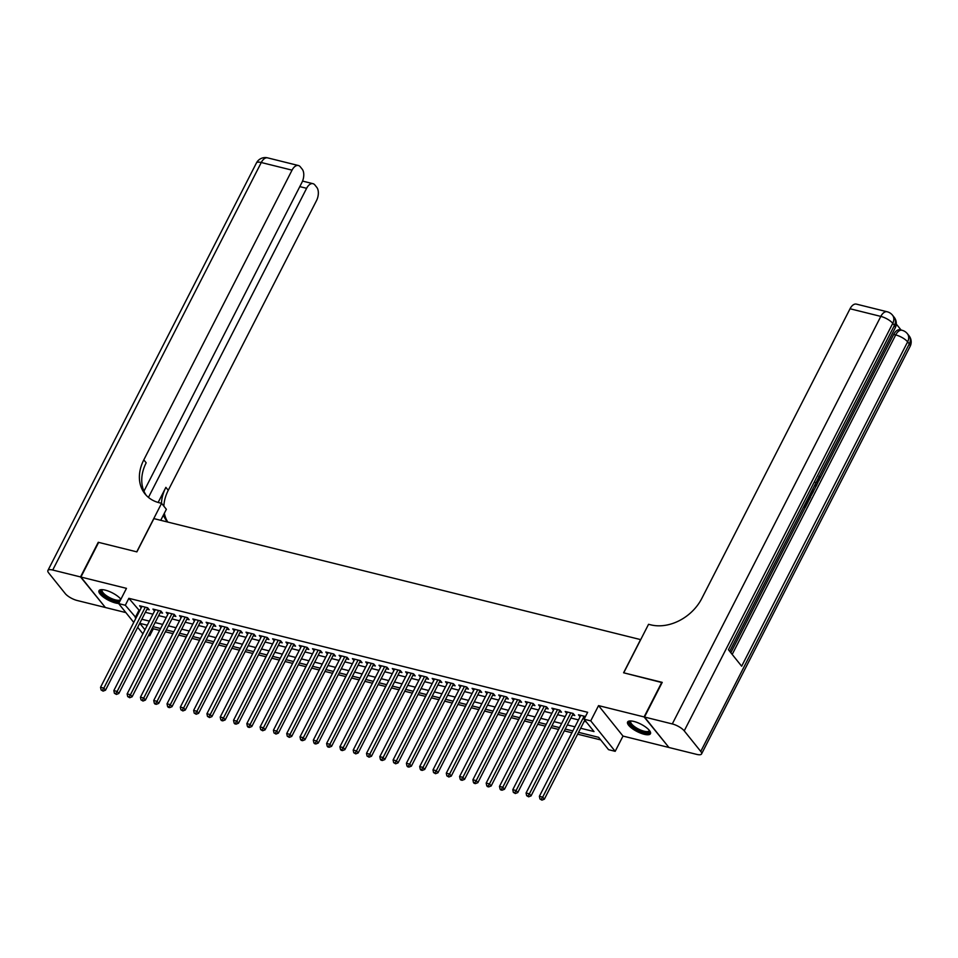 <?xml version="1.0" encoding="UTF-8"?>
<svg xmlns="http://www.w3.org/2000/svg" width="958" height="958" viewBox="0 0 958 958"><rect width="100%" height="100%" fill="white"/><g stroke="black" fill="none" stroke-linecap="round" stroke-linejoin="round"><path stroke-width="1.44" d="M120.888 599.253A12.837 4.155 -152.9 0 0 105.272 590.14A12.837 4.155 -152.9 0 0 98.997 590.715A12.837 4.155 -152.9 0 0 103.536 597.193A12.837 4.155 -152.9 0 0 115.583 602.989A12.837 4.155 -152.9 0 0 118.72 603.48M644.183 734.283A12.837 4.155 -152.9 0 0 650.458 733.708A12.837 4.155 -152.9 0 0 645.92 727.242A12.837 4.155 -152.9 0 0 633.873 721.446A12.837 4.155 -152.9 0 0 627.598 722.021A12.837 4.155 -152.9 0 0 632.136 728.499A12.837 4.155 -152.9 0 0 644.183 734.283M152.466 627.73L153.304 628.783L149.759 635.717L148.538 635.405M640.71 639.633L153.903 518.613L136.886 551.88L98.65 542.384L80.915 577.039L105.368 607.504L125.881 612.593M668.66 747.144L644.087 716.931L598.546 705.615L590.739 720.859L615.192 751.323L608.546 749.671L598.63 737.325L578.56 732.343M598.546 705.615L622.999 736.079L668.54 747.384M622.999 736.079L615.192 751.323M153.304 628.783L159.651 630.352M165.375 631.777L172.955 633.657M178.679 635.082L186.247 636.962M191.971 638.387L199.551 640.267M205.275 641.692L212.844 643.572M218.568 644.997L226.148 646.878M231.872 648.291L239.44 650.171M245.164 651.596L252.744 653.476M258.468 654.901L266.037 656.781M271.761 658.206L279.341 660.086M285.065 661.511L292.633 663.391M298.357 664.816L305.937 666.696M311.661 668.109L319.23 670.001M324.954 671.414L332.534 673.294M338.258 674.719L345.826 676.599M351.55 678.025L359.13 679.905M364.854 681.33L372.423 683.21M378.147 684.635L385.715 686.515M391.451 687.928L399.019 689.82M404.743 691.233L412.311 693.113M418.047 694.538L425.615 696.418M431.339 697.843L438.908 699.723M444.632 701.148L452.212 703.028M457.936 704.453L465.504 706.333M471.228 707.758L478.808 709.639M484.532 711.052L492.101 712.932M497.825 714.357L505.405 716.237M511.129 717.662L518.697 719.542M524.421 720.967L532.001 722.847M537.725 724.272L545.294 726.152M551.018 727.577L558.598 729.457M564.322 730.87L571.89 732.762M577.614 734.175L600.714 739.911M640.615 639.513L623.598 672.779L662.098 682.623M661.822 682.276L644.087 716.931M146.933 609.24L149.256 609.815L147.616 607.755L139.629 605.779L141.233 607.767M160.237 612.545L162.561 613.12L160.908 611.06L152.933 609.084L154.525 611.072M173.53 615.85L175.853 616.425L174.212 614.365L166.225 612.378L167.83 614.377M186.834 619.143L189.157 619.73L187.505 617.67L179.529 615.683L181.122 617.682M200.126 622.449L202.449 623.023L200.797 620.976L192.821 618.988L194.426 620.988M213.43 625.754L215.754 626.328L214.101 624.269L206.126 622.293L207.718 624.293M226.723 629.059L229.046 629.634L227.393 627.574L219.418 625.598L221.023 627.586M240.027 632.364L242.35 632.939L240.697 630.879L232.722 628.903L234.315 630.891M253.319 635.669L255.642 636.244L253.99 634.184L246.014 632.196L247.619 634.196M266.623 638.962L268.947 639.549L267.294 637.489L259.319 635.501L260.911 637.501M279.916 642.267L282.239 642.854L280.586 640.794L272.611 638.806L274.216 640.806M293.22 645.572L295.543 646.147L293.89 644.099L285.915 642.111L287.508 644.111M306.512 648.877L308.835 649.452L307.183 647.392L299.207 645.417L300.812 647.416M319.816 652.182L322.139 652.757L320.487 650.698L312.512 648.722L314.104 650.71M333.109 655.488L335.432 656.062L333.779 654.003L325.804 652.027L327.408 654.015M346.401 658.781L348.736 659.367L347.083 657.308L339.108 655.32L340.701 657.32M359.705 662.086L362.028 662.673L360.376 660.613L352.4 658.625L354.005 660.625M372.997 665.391L375.332 665.966L373.68 663.918L365.705 661.93L367.297 663.93M386.302 668.696L388.625 669.271L386.972 667.211L378.997 665.235L380.601 667.235M399.594 672.001L401.929 672.576L400.276 670.516L392.301 668.54L393.894 670.528M412.898 675.306L415.221 675.881L413.569 673.821L405.593 671.845L407.198 673.833M426.19 678.611L428.525 679.186L426.873 677.126L418.897 675.139L420.49 677.138M439.494 681.904L441.818 682.491L440.165 680.431L432.19 678.444L433.794 680.443M452.787 685.21L455.122 685.796L453.469 683.737L445.494 681.749L447.087 683.749M466.091 688.515L468.414 689.089L466.762 687.03L458.786 685.054L460.391 687.054M479.383 691.82L481.718 692.395L480.066 690.335L472.078 688.359L473.683 690.347M492.687 695.125L495.011 695.7L493.358 693.64L485.383 691.664L486.987 693.652M505.98 698.43L508.315 699.005L506.662 696.945L498.675 694.969L500.28 696.957M519.284 701.723L521.607 702.31L519.954 700.25L511.979 698.262L513.584 700.262M532.576 705.028L534.911 705.615L533.259 703.555L525.271 701.567L526.876 703.567M545.88 708.333L548.204 708.908L546.551 706.86L538.576 704.872L540.18 706.872M559.173 711.638L561.508 712.213L559.855 710.153L551.868 708.178L553.473 710.177M572.477 714.943L574.8 715.518L573.147 713.459L565.172 711.483L566.777 713.47M580.656 728.248L594.008 731.565L584.093 719.219L587.637 712.285L128.851 598.319L139.64 610.881M145.365 612.306L152.933 614.186M158.657 615.611L166.237 617.491M171.961 618.916L179.529 620.796M185.253 622.221L192.833 624.101M198.557 625.526L206.126 627.406M211.85 628.819L219.43 630.711M225.154 632.124L232.722 634.004M238.446 635.429L246.026 637.31M251.75 638.735L259.319 640.615M265.043 642.04L272.623 643.92M278.347 645.345L285.915 647.225M291.639 648.638L299.219 650.53M304.943 651.943L312.512 653.823M318.236 655.248L325.816 657.128M331.54 658.553L339.108 660.433M344.832 661.858L352.412 663.738M358.136 665.163L365.705 667.043M371.429 668.468L379.009 670.349M384.733 671.762L392.301 673.642M398.025 675.067L405.605 676.947M411.329 678.372L418.897 680.252M424.622 681.677L432.202 683.557M437.926 684.982L445.494 686.862M451.218 688.287L458.798 690.167M464.522 691.58L472.09 693.472M477.814 694.885L485.395 696.765M491.119 698.19L498.687 700.07M504.411 701.495L511.991 703.376M517.715 704.801L525.283 706.681M531.007 708.106L538.588 709.986M544.312 711.399L551.88 713.291M557.604 714.704L565.184 716.584M570.908 718.009L578.476 719.889M584.2 721.314L586.176 721.805M585.47 716.524L578.464 714.788L580.069 716.776M133.749 622.401L118.66 603.6L126.468 588.356L80.915 577.039M118.66 603.6L125.306 605.252L136.096 617.814M128.851 598.319L125.306 605.252M584.093 719.219L590.739 720.859M142.898 633.801L137.689 627.31M147.292 625.215L139.844 623.359L144.969 629.753M148.909 634.663L149.759 635.717M572.836 730.918L565.268 729.038M559.544 727.613L551.964 725.733M546.24 724.308L538.671 722.428M532.947 721.003L525.367 719.123M519.643 717.698L512.075 715.818M506.351 714.405L498.771 712.524M493.047 711.099L485.478 709.219M479.754 707.794L472.174 705.914M466.45 704.489L458.882 702.609M453.158 701.184L445.578 699.304M439.854 697.879L432.286 695.999M426.561 694.586L418.981 692.694M413.257 691.281L405.689 689.401M399.965 687.976L392.385 686.096M386.661 684.671L379.093 682.791M373.369 681.366L365.788 679.485M360.064 678.06L352.496 676.18M346.772 674.767L339.192 672.875M333.468 671.462L325.9 669.582M320.176 668.157L312.595 666.277M306.871 664.852L299.303 662.972M293.579 661.547L285.999 659.667M280.275 658.242L272.707 656.362M266.983 654.937L259.402 653.057M253.678 651.644L246.11 649.764M240.386 648.338L232.806 646.458M227.082 645.033L219.514 643.153M213.79 641.728L206.209 639.848M200.485 638.423L192.917 636.543M187.193 635.118L179.613 633.238M173.889 631.825L166.321 629.933M160.597 628.52L153.017 626.64M141.82 619.239L149.388 621.119M155.112 622.544L162.692 624.424M168.416 625.849L175.985 627.73M181.709 629.143L189.289 631.035M195.013 632.448L202.581 634.328M208.305 635.753L215.885 637.633M221.609 639.058L229.178 640.938M234.902 642.363L242.482 644.243M248.206 645.668L255.774 647.548M261.498 648.973L269.078 650.853M274.802 652.266L282.37 654.146M288.095 655.571L295.675 657.451M301.399 658.876L308.967 660.757M314.691 662.182L322.271 664.062M327.995 665.487L335.563 667.367M341.288 668.792L348.868 670.672M354.592 672.085L362.16 673.977M367.884 675.39L375.464 677.27M381.188 678.695L388.756 680.575M394.48 682L402.061 683.88M407.785 685.305L415.353 687.185M421.077 688.61L428.657 690.49M434.381 691.915L441.949 693.796M447.673 695.209L455.254 697.089M460.978 698.514L468.546 700.394M474.27 701.819L481.838 703.699M487.574 705.124L495.142 707.004M500.866 708.429L508.435 710.309M514.171 711.734L521.739 713.614M527.463 715.027L535.031 716.919M540.755 718.332L548.335 720.212M554.059 721.637L561.628 723.518M567.352 724.943L574.932 726.823M138.766 610.665L135.222 617.599M584.117 716.189L542.695 797.14L539.366 796.314L580.799 715.363M584.811 720.117L544.348 799.2L542.695 797.14L541.27 799.307L539.941 798.984L541.929 800.134L541.27 799.307M541.929 800.134L544.348 799.2M539.366 796.314L539.941 798.984M649.5 730.571A11.113 3.593 27.1 0 1 647.943 732.678A11.113 3.593 27.1 0 1 634.507 727.912A11.113 3.593 27.1 0 1 630.711 720.955M631.142 720.979A10.287 3.329 -152.9 0 0 630.795 721.374A10.287 3.329 -152.9 0 0 636.555 727.984A10.287 3.329 -152.9 0 0 647.68 731.553A10.287 3.329 -152.9 0 0 649.105 730.75A10.287 3.329 -152.9 0 0 649.237 730.236M628.101 721.47A12.753 4.131 -152.9 0 0 636.088 729.553A12.753 4.131 -152.9 0 0 649.189 733.565A12.753 4.131 -152.9 0 0 650.614 732.99M119.858 601.265A11.113 3.593 27.1 0 1 119.343 601.385A11.113 3.593 27.1 0 1 105.907 596.618A11.113 3.593 27.1 0 1 102.111 589.649M102.542 589.673A10.287 3.329 -152.9 0 0 102.195 590.08A10.287 3.329 -152.9 0 0 107.955 596.678A10.287 3.329 -152.9 0 0 119.079 600.247A10.287 3.329 -152.9 0 0 120.504 599.445A10.287 3.329 -152.9 0 0 120.636 598.93M99.5 590.164A12.753 4.131 -152.9 0 0 106.53 597.672A12.753 4.131 -152.9 0 0 119.319 602.319M817.174 480.449L817.821 479.168M812.719 489.143L813.426 491.526L812.791 492.771L811.474 491.586M815.174 484.353L816.851 484.844L816.216 486.089L814.528 485.61M804.612 504.986L805.331 505.884L807.845 500.974L808.301 501.549L805.187 507.62L803.678 506.806M730.822 652.721L805.091 507.596M808.229 501.453L809.019 499.92M811.27 495.526L812.683 492.747M813.39 491.382L816.108 486.065M816.743 484.808L818.168 482.03M819.701 479.036L893.694 334.438A9.879 5.473 -76.1 0 1 900.041 329.791L902.041 330.282A9.879 5.473 103.9 0 0 895.694 334.929L893.694 334.438M901.119 330.055L896.293 324.055M811.318 491.897L810.648 496.962L809.115 499.944L807.606 499.13M644.495 717.027L668.935 747.491L696.729 754.389A9.879 3.197 -152.9 0 0 701.555 753.946A9.879 3.197 -152.9 0 0 700.753 751.431L684.228 730.858A9.879 3.197 -152.9 0 0 672.288 723.937L644.495 717.027L662.229 682.371L623.73 672.815L648.554 624.305L650.817 624.856A41.146 31.566 -38.8 0 0 701.795 598.463L850.045 308.763A9.879 5.473 -76.1 0 1 856.38 304.117L887.168 311.769A9.879 5.473 103.9 0 0 880.821 316.403L850.045 308.763M672.288 723.937L880.821 316.403A9.879 3.197 27.1 0 1 892.772 323.325L894.425 325.385L728.439 649.74L741.66 666.205L907.633 341.85L909.286 343.91A9.879 3.197 27.1 0 1 910.1 346.425L701.555 753.946M807.845 500.974L806.804 500.723M805.187 507.62L804.013 506.159M809.115 499.944L807.941 498.483M808.54 497.31L809.259 498.208L810.707 493.095M810.145 496.484L809.091 496.232M810.863 494.172L810.229 494.017M816.216 486.089L814.575 485.526M812.791 492.771L812.121 490.328M816.647 481.467L818.599 480.126L817.533 479.862M818.599 480.126L818.791 476.557M819.521 475.551L819.114 480.593L816.048 482.652M80.52 576.944L98.255 542.288L136.755 551.844L161.579 503.333L159.315 502.77A41.146 31.566 141.2 0 1 144.969 493.873A41.146 31.566 141.2 0 1 143.808 459.864L292.046 170.153L261.271 162.513L52.726 570.034L80.52 576.944L105.093 607.156M161.579 503.333L166.369 509.309L160.728 520.314M148.454 497.406L306.62 188.307A9.879 5.473 103.9 0 1 312.967 183.673A9.879 5.473 103.9 0 1 314.847 184.93L316.787 187.361A9.879 5.473 103.9 0 1 316.499 200.617L168.249 490.316A41.146 31.566 141.2 0 0 163.854 506.171M161.471 503.309A41.146 31.566 141.2 0 1 165.878 487.359L158.142 502.459M52.726 570.034A9.879 3.197 -152.9 0 0 47.9 570.477A9.879 3.197 -152.9 0 0 48.714 572.992L65.228 593.577A9.879 3.197 -152.9 0 0 77.179 600.498L104.973 607.396M143.951 491.191L301.926 182.463A9.879 5.473 103.9 0 0 302.225 169.207L300.273 166.776A9.879 5.473 103.9 0 0 298.393 165.518A9.879 5.473 103.9 0 0 292.046 170.153M167.794 522.062A41.146 31.566 141.2 0 1 164.345 513.249M146.215 495.31A41.146 31.566 141.2 0 1 146.179 462.822L143.808 459.864M167.566 522.014A41.146 31.566 141.2 0 1 167.039 521.368A41.146 31.566 141.2 0 1 163.387 515.117M570.824 712.884L529.403 793.835L526.074 793.008L567.495 712.057M573.219 713.554A1.641 1.257 -38.8 0 0 573.04 713.83L531.055 795.894L529.403 793.835L527.978 796.002L526.649 795.679L528.636 796.828L527.978 796.002M528.636 796.828L531.055 795.894M526.074 793.008L526.649 795.679M557.52 709.579L516.099 790.53L512.781 789.703L554.203 708.752M559.927 710.249A1.641 1.257 -38.8 0 0 559.747 710.525L517.751 792.589L516.099 790.53L514.674 792.697L513.344 792.374L515.332 793.523L514.674 792.697M515.332 793.523L517.751 792.589M512.781 789.703L513.344 792.374M544.228 706.274L502.806 787.225L499.477 786.398L540.899 705.447M546.623 706.944A1.641 1.257 -38.8 0 0 546.443 707.232L504.459 789.284L502.806 787.225L501.381 789.404L500.052 789.069L500.711 789.895L502.04 790.218L501.381 789.404M502.04 790.218L504.459 789.284M499.477 786.398L500.052 789.069M530.924 702.968L489.502 783.919L486.185 783.093L527.607 702.142M533.331 703.639A1.641 1.257 -38.8 0 0 533.151 703.926L491.155 785.979L489.502 783.919L488.077 786.099L486.748 785.764L487.406 786.59L488.736 786.913L488.077 786.099M488.736 786.913L491.155 785.979M486.185 783.093L486.748 785.764M517.631 699.675L476.21 780.626L472.881 779.8L514.302 698.849M520.026 700.334A1.641 1.257 -38.8 0 0 519.847 700.621L477.862 782.674L476.21 780.626L474.785 782.794L473.456 782.458L474.114 783.285L475.443 783.62L474.785 782.794M475.443 783.62L477.862 782.674M472.881 779.8L473.456 782.458M504.327 696.37L462.906 777.321L459.589 776.495L501.01 695.544M506.734 697.029A1.641 1.257 -38.8 0 0 506.554 697.316L464.558 779.381L462.906 777.321L461.481 779.489L460.151 779.153L460.81 779.98L462.139 780.315L461.481 779.489M462.139 780.315L464.558 779.381M459.589 776.495L460.151 779.153M491.035 693.065L449.613 774.016L446.284 773.19L487.706 692.239M493.43 693.736A1.641 1.257 -38.8 0 0 493.25 694.011L451.266 776.076L449.613 774.016L448.188 776.184L446.859 775.86L448.847 777.01L448.188 776.184M448.847 777.01L451.266 776.076M446.284 773.19L446.859 775.86M477.731 689.76L436.309 770.711L432.992 769.885L474.414 688.934M480.138 690.431A1.641 1.257 -38.8 0 0 479.958 690.706L437.962 772.771L436.309 770.711L434.884 772.878L433.555 772.555L435.543 773.705L434.884 772.878M435.543 773.705L437.962 772.771M432.992 769.885L433.555 772.555M464.438 686.455L423.017 767.406L419.688 766.58L461.109 685.629M466.833 687.125A1.641 1.257 -38.8 0 0 466.654 687.401L424.669 769.466L423.017 767.406L421.592 769.585L420.263 769.25L420.921 770.076L422.25 770.4L421.592 769.585M422.25 770.4L424.669 769.466M419.688 766.58L420.263 769.25M451.134 683.15L409.713 764.101L406.396 763.275L447.817 682.324M453.541 683.82A1.641 1.257 -38.8 0 0 453.362 684.108L411.365 766.16L409.713 764.101L408.288 766.28L406.958 765.945L407.617 766.771L408.946 767.095L408.288 766.28M408.946 767.095L411.365 766.16M406.396 763.275L406.958 765.945M437.842 679.857L396.42 760.796L393.091 759.981L434.513 679.03M440.237 680.515A1.641 1.257 -38.8 0 0 440.057 680.803L398.073 762.855L396.42 760.796L394.995 762.975L393.666 762.64L395.654 763.801L394.995 762.975M395.654 763.801L398.073 762.855M393.091 759.981L393.666 762.64M424.538 676.552L383.116 757.503L379.799 756.676L421.221 675.725M426.945 677.21A1.641 1.257 -38.8 0 0 426.765 677.498L384.769 759.562L383.116 757.503L381.691 759.67L380.362 759.335L381.021 760.161L382.362 760.496L381.691 759.67M382.362 760.496L384.769 759.562M379.799 756.676L380.362 759.335M411.245 673.246L369.824 754.197L366.495 753.371L407.916 672.42M413.64 673.905A1.641 1.257 -38.8 0 0 413.461 674.192L371.476 756.257L369.824 754.197L368.399 756.365L367.07 756.042L369.058 757.191L368.399 756.365M369.058 757.191L371.476 756.257M366.495 753.371L367.07 756.042M397.953 669.941L356.52 750.892L353.203 750.066L394.624 669.115M400.348 670.612A1.641 1.257 -38.8 0 0 400.169 670.887L358.172 752.952L356.52 750.892L355.095 753.06L353.765 752.737L355.765 753.886L355.095 753.06M355.765 753.886L358.172 752.952M353.203 750.066L353.765 752.737M384.649 666.636L343.227 747.587L339.898 746.761L381.32 665.81M387.044 667.307A1.641 1.257 -38.8 0 0 386.864 667.582L344.88 749.647L343.227 747.587L341.802 749.755L340.473 749.431L341.132 750.258L342.461 750.581L341.802 749.755M342.461 750.581L344.88 749.647M339.898 746.761L340.473 749.431M371.357 663.331L329.923 744.282L326.606 743.456L368.028 662.505M373.752 664.002A1.641 1.257 -38.8 0 0 373.572 664.289L331.576 746.342L329.923 744.282L328.498 746.462L327.169 746.126L327.828 746.953L329.169 747.276L328.498 746.462M329.169 747.276L331.576 746.342M326.606 743.456L327.169 746.126M358.053 660.026L316.631 740.977L313.302 740.151L354.723 659.212M360.447 660.697A1.641 1.257 -38.8 0 0 360.268 660.984L318.284 743.037L316.631 740.977L315.206 743.157L313.877 742.821L314.535 743.648L315.865 743.983L315.206 743.157M315.865 743.983L318.284 743.037M313.302 740.151L313.877 742.821M344.76 656.733L303.327 737.684L300.01 736.858L341.431 655.907M347.155 657.392A1.641 1.257 -38.8 0 0 346.976 657.679L304.979 739.732L303.327 737.684L301.902 739.851L300.572 739.516L301.243 740.342L302.572 740.678L301.902 739.851M302.572 740.678L304.979 739.732M300.01 736.858L300.572 739.516M331.456 653.428L290.034 734.379L286.705 733.553L328.127 652.602M333.851 654.086A1.641 1.257 -38.8 0 0 333.671 654.374L291.687 736.439L290.034 734.379L288.609 736.546L287.28 736.223L289.268 737.373L288.609 736.546M289.268 737.373L291.687 736.439M286.705 733.553L287.28 736.223M318.164 650.123L276.73 731.074L273.413 730.247L314.835 649.296M320.559 650.793A1.641 1.257 -38.8 0 0 320.379 651.069L278.383 733.133L276.73 731.074L275.305 733.241L273.976 732.918L275.976 734.067L275.305 733.241M275.976 734.067L278.383 733.133M273.413 730.247L273.976 732.918M304.86 646.818L263.438 727.769L260.109 726.942L301.531 645.991M307.255 647.488A1.641 1.257 -38.8 0 0 307.075 647.764L265.091 729.828L263.438 727.769L262.013 729.936L260.684 729.613L262.672 730.762L262.013 729.936M262.672 730.762L265.091 729.828M260.109 726.942L260.684 729.613M291.567 643.513L250.134 724.464L246.817 723.637L288.238 642.686M293.962 644.183A1.641 1.257 -38.8 0 0 293.783 644.471L251.786 726.523L250.134 724.464L248.709 726.643L247.38 726.308L248.05 727.134L249.379 727.457L248.709 726.643M249.379 727.457L251.786 726.523M246.817 723.637L247.38 726.308M278.263 640.207L236.842 721.158L233.512 720.332L274.934 639.381M280.658 640.878A1.641 1.257 -38.8 0 0 280.478 641.165L238.494 723.218L236.842 721.158L235.417 723.338L234.087 723.003L234.746 723.829L236.075 724.152L235.417 723.338M236.075 724.152L238.494 723.218M233.512 720.332L234.087 723.003M264.971 636.914L223.537 717.865L220.22 717.039L261.642 636.088M267.366 637.573A1.641 1.257 -38.8 0 0 267.186 637.86L225.19 719.913L223.537 717.865L222.112 720.033L220.783 719.697L221.454 720.524L222.783 720.859L222.112 720.033M222.783 720.859L225.19 719.913M220.22 717.039L220.783 719.697M251.667 633.609L210.245 714.56L206.916 713.734L248.338 632.783M254.062 634.268A1.641 1.257 -38.8 0 0 253.882 634.555L211.898 716.62L210.245 714.56L208.82 716.728L207.491 716.392L209.479 717.554L208.82 716.728M209.479 717.554L211.898 716.62M206.916 713.734L207.491 716.392M238.374 630.304L196.941 711.255L193.624 710.429L235.045 629.478M240.769 630.963A1.641 1.257 -38.8 0 0 240.59 631.25L198.593 713.315L196.941 711.255L195.516 713.423L194.187 713.099L196.186 714.249L195.516 713.423M196.186 714.249L198.593 713.315M193.624 710.429L194.187 713.099M225.07 626.999L183.649 707.95L180.32 707.124L221.753 626.173M227.465 627.67A1.641 1.257 -38.8 0 0 227.286 627.945L185.301 710.01L183.649 707.95L182.224 710.117L180.894 709.794L182.882 710.944L182.224 710.117M182.882 710.944L185.301 710.01M180.32 707.124L180.894 709.794M211.778 623.694L170.344 704.645L167.027 703.819L208.449 622.868M214.173 624.365A1.641 1.257 -38.8 0 0 213.993 624.64L171.997 706.705L170.344 704.645L168.919 706.824L167.59 706.489L168.261 707.315L169.59 707.639L168.919 706.824M169.59 707.639L171.997 706.705M167.027 703.819L167.59 706.489M198.474 620.389L157.052 701.34L153.723 700.514L195.157 619.563M200.869 621.059A1.641 1.257 -38.8 0 0 200.689 621.347L158.705 703.4L157.052 701.34L155.627 703.519L154.298 703.184L154.957 704.01L156.286 704.334L155.627 703.519M156.286 704.334L158.705 703.4M153.723 700.514L154.298 703.184M185.181 617.096L143.748 698.035L140.431 697.22L181.852 616.269M187.576 617.754A1.641 1.257 -38.8 0 0 187.397 618.042L145.4 700.094L143.748 698.035L142.335 700.214L140.994 699.879L142.993 701.04L142.335 700.214M142.993 701.04L145.4 700.094M140.431 697.22L140.994 699.879M171.877 613.791L130.456 694.742L127.127 693.915L168.56 612.964M174.272 614.449A1.641 1.257 -38.8 0 0 174.105 614.737L132.108 696.789L130.456 694.742L129.031 696.909L127.701 696.574L129.689 697.735L129.031 696.909M129.689 697.735L132.108 696.789M127.127 693.915L127.701 696.574M158.585 610.486L117.151 691.437L113.834 690.61L155.256 609.659M160.98 611.144A1.641 1.257 -38.8 0 0 160.8 611.432L118.804 693.496L117.151 691.437L115.738 693.604L114.397 693.281L116.397 694.43L115.738 693.604M116.397 694.43L118.804 693.496M113.834 690.61L114.397 693.281M145.281 607.18L103.859 688.131L100.53 687.305L141.964 606.354M147.676 607.851A1.641 1.257 -38.8 0 0 147.508 608.126L105.512 690.191L103.859 688.131L102.434 690.299L101.105 689.976L103.093 691.125L102.434 690.299M103.093 691.125L105.512 690.191M100.53 687.305L101.105 689.976M700.753 751.431L909.286 343.91A9.879 7.58 -38.8 0 0 909.01 335.743L907.358 333.683A9.879 7.58 141.2 0 1 907.633 341.85A9.879 3.197 27.1 0 0 895.694 334.929L732.199 654.422M729.721 651.344L895.227 327.899A9.879 3.197 27.1 0 0 894.425 325.385A9.879 7.58 -38.8 0 0 894.137 317.23L892.497 315.17A9.879 7.58 141.2 0 1 892.772 323.325L684.228 730.858M165.878 487.359L168.249 490.316M306.62 188.307L299.806 186.618M261.271 162.513A9.879 5.473 -76.1 0 1 267.617 157.866A9.879 9.879 0 0 0 256.445 162.956A9.879 3.197 27.1 0 1 261.271 162.513M895.227 327.899A9.879 9.879 0 0 0 894.137 317.23M892.497 315.17A9.879 9.879 0 0 0 887.168 311.769M910.1 346.425A9.879 9.879 0 0 0 909.01 335.743M907.358 333.683A9.879 9.879 0 0 0 902.041 330.282M815.282 482.485L816.348 482.748M312.967 183.673L302.56 181.086M298.393 165.518L267.617 157.866M256.445 162.956L47.9 570.477"/></g></svg>
